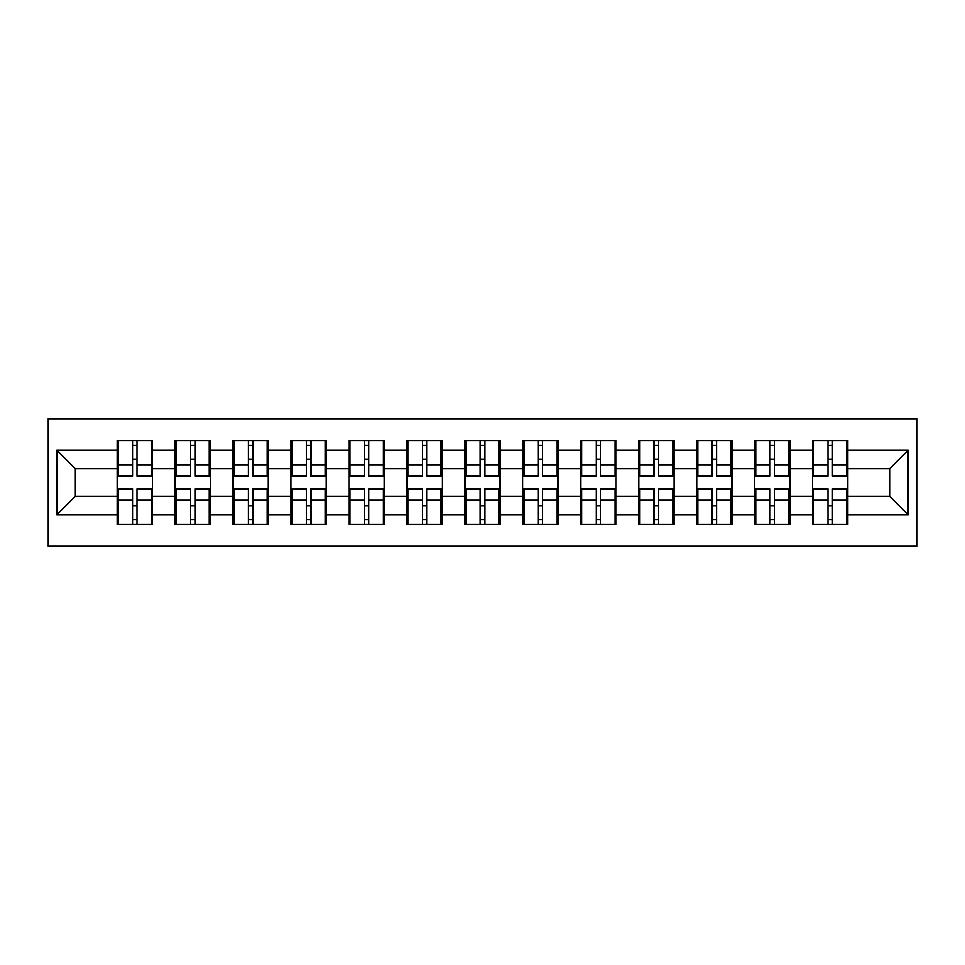 <?xml version="1.0" encoding="UTF-8"?>
<svg xmlns="http://www.w3.org/2000/svg" width="965" height="965" viewBox="0 0 965 965"><rect width="100%" height="100%" fill="white"/><g stroke="black" fill="none" stroke-linecap="round" stroke-linejoin="round"><path stroke-width="1.45" d="M48.25 546.202L916.75 546.202L916.75 418.798L48.25 418.798L48.25 546.202M847.837 506.094L846.727 506.094M813.664 506.094L812.554 506.094M812.554 458.906L813.664 458.906M846.727 458.906L847.837 458.906M847.837 454.081L846.727 454.081M813.664 454.081L812.554 454.081M812.554 510.919L813.664 510.919M846.727 510.919L847.837 510.919M789.889 506.094L788.779 506.094M755.716 506.094L754.606 506.094M754.606 458.906L755.716 458.906M788.779 458.906L789.889 458.906M789.889 454.081L788.779 454.081M755.716 454.081L754.606 454.081M754.606 510.919L755.716 510.919M788.779 510.919L789.889 510.919M731.94 506.094L730.831 506.094M697.767 506.094L696.658 506.094M696.658 458.906L697.767 458.906M730.831 458.906L731.94 458.906M731.94 454.081L730.831 454.081M697.767 454.081L696.658 454.081M696.658 510.919L697.767 510.919M730.831 510.919L731.94 510.919M673.992 506.094L672.882 506.094M639.819 506.094L638.709 506.094M638.709 458.906L639.819 458.906M672.882 458.906L673.992 458.906M673.992 454.081L672.882 454.081M639.819 454.081L638.709 454.081M638.709 510.919L639.819 510.919M672.882 510.919L673.992 510.919M616.044 506.094L614.934 506.094M581.871 506.094L580.749 506.094M580.749 458.906L581.871 458.906M614.934 458.906L616.044 458.906M616.044 454.081L614.934 454.081M581.871 454.081L580.749 454.081M580.749 510.919L581.871 510.919M614.934 510.919L616.044 510.919M558.096 506.094L556.986 506.094M523.923 506.094L522.801 506.094M522.801 458.906L523.923 458.906M556.986 458.906L558.096 458.906M558.096 454.081L556.986 454.081M523.923 454.081L522.801 454.081M522.801 510.919L523.923 510.919M556.986 510.919L558.096 510.919M500.147 506.094L499.026 506.094M465.974 506.094L464.853 506.094M464.853 458.906L465.974 458.906M499.026 458.906L500.147 458.906M500.147 454.081L499.026 454.081M465.974 454.081L464.853 454.081M464.853 510.919L465.974 510.919M499.026 510.919L500.147 510.919M442.199 506.094L441.077 506.094M408.014 506.094L406.904 506.094M406.904 458.906L408.014 458.906M441.077 458.906L442.199 458.906M442.199 454.081L441.077 454.081M408.014 454.081L406.904 454.081M406.904 510.919L408.014 510.919M441.077 510.919L442.199 510.919M384.251 506.094L383.129 506.094M350.066 506.094L348.956 506.094M348.956 458.906L350.066 458.906M383.129 458.906L384.251 458.906M384.251 454.081L383.129 454.081M350.066 454.081L348.956 454.081M348.956 510.919L350.066 510.919M383.129 510.919L384.251 510.919M326.291 506.094L325.181 506.094M292.118 506.094L291.008 506.094M291.008 458.906L292.118 458.906M325.181 458.906L326.291 458.906M326.291 454.081L325.181 454.081M292.118 454.081L291.008 454.081M291.008 510.919L292.118 510.919M325.181 510.919L326.291 510.919M268.342 506.094L267.233 506.094M234.169 506.094L233.06 506.094M233.06 458.906L234.169 458.906M267.233 458.906L268.342 458.906M268.342 454.081L267.233 454.081M234.169 454.081L233.06 454.081M233.06 510.919L234.169 510.919M267.233 510.919L268.342 510.919M210.394 506.094L209.284 506.094M176.221 506.094L175.111 506.094M175.111 458.906L176.221 458.906M209.284 458.906L210.394 458.906M210.394 454.081L209.284 454.081M176.221 454.081L175.111 454.081M175.111 510.919L176.221 510.919M209.284 510.919L210.394 510.919M889.634 496.239L889.634 468.761L847.837 468.761L847.837 496.239L889.634 496.239L908.21 514.815L908.21 450.185L847.837 450.185L847.837 440.522L812.554 440.522L812.554 468.761L789.889 468.761L789.889 496.239L812.554 496.239L812.554 468.761M908.21 514.815L847.837 514.815L847.837 524.478L812.554 524.478L812.554 514.815L789.889 514.815L789.889 524.478L754.606 524.478L754.606 514.815L731.94 514.815L731.94 524.478L696.658 524.478L696.658 514.815L673.992 514.815L673.992 524.478L638.709 524.478L638.709 514.815L616.044 514.815L616.044 524.478L580.749 524.478L580.749 514.815L558.096 514.815L558.096 524.478L522.801 524.478L522.801 514.815L500.147 514.815L500.147 524.478L464.853 524.478L464.853 514.815L442.199 514.815L442.199 524.478L406.904 524.478L406.904 514.815L384.251 514.815L384.251 524.478L348.956 524.478L348.956 514.815L326.291 514.815L326.291 524.478L291.008 524.478L291.008 514.815L268.342 514.815L268.342 524.478L233.06 524.478L233.06 514.815L210.394 514.815L210.394 524.478L175.111 524.478L175.111 514.815L152.446 514.815L152.446 524.478L117.163 524.478L117.163 514.815L56.79 514.815L56.79 450.185L117.163 450.185L117.163 468.761L75.367 468.761L75.367 496.239L117.163 496.239L117.163 468.761M812.554 450.185L789.889 450.185L789.889 440.522L754.606 440.522L754.606 450.185L731.94 450.185L731.94 440.522L696.658 440.522L696.658 450.185L673.992 450.185L673.992 440.522L638.709 440.522L638.709 450.185L616.044 450.185L616.044 440.522L580.749 440.522L580.749 450.185L558.096 450.185L558.096 440.522L522.801 440.522L522.801 450.185L500.147 450.185L500.147 440.522L464.853 440.522L464.853 450.185L442.199 450.185L442.199 440.522L406.904 440.522L406.904 450.185L384.251 450.185L384.251 440.522L348.956 440.522L348.956 450.185L326.291 450.185L326.291 440.522L291.008 440.522L291.008 450.185L268.342 450.185L268.342 440.522L233.06 440.522L233.06 450.185L210.394 450.185L210.394 440.522L175.111 440.522L175.111 450.185L152.446 450.185L152.446 440.522L117.163 440.522L117.163 450.185M812.554 496.239L812.554 514.815M789.889 496.239L789.889 514.815M789.889 450.185L789.889 468.761M731.94 496.239L754.606 496.239L754.606 468.761L731.94 468.761L731.94 514.815M754.606 496.239L754.606 514.815M754.606 450.185L754.606 468.761M731.94 450.185L731.94 468.761M673.992 496.239L696.658 496.239L696.658 468.761L673.992 468.761L673.992 514.815M696.658 496.239L696.658 514.815M696.658 450.185L696.658 468.761M673.992 450.185L673.992 468.761M616.044 496.239L638.709 496.239L638.709 468.761L616.044 468.761L616.044 514.815M638.709 496.239L638.709 514.815M638.709 450.185L638.709 468.761M616.044 450.185L616.044 468.761M558.096 496.239L580.749 496.239L580.749 468.761L558.096 468.761L558.096 514.815M580.749 496.239L580.749 514.815M580.749 450.185L580.749 468.761M558.096 450.185L558.096 468.761M500.147 496.239L522.801 496.239L522.801 468.761L500.147 468.761L500.147 514.815M522.801 496.239L522.801 514.815M522.801 450.185L522.801 468.761M500.147 450.185L500.147 468.761M442.199 496.239L464.853 496.239L464.853 468.761L442.199 468.761L442.199 514.815M464.853 496.239L464.853 514.815M464.853 450.185L464.853 468.761M442.199 450.185L442.199 468.761M384.251 496.239L406.904 496.239L406.904 468.761L384.251 468.761L384.251 514.815M406.904 496.239L406.904 514.815M406.904 450.185L406.904 468.761M384.251 450.185L384.251 468.761M326.291 496.239L348.956 496.239L348.956 468.761L326.291 468.761L326.291 514.815M348.956 496.239L348.956 514.815M348.956 450.185L348.956 468.761M326.291 450.185L326.291 468.761M268.342 496.239L291.008 496.239L291.008 468.761L268.342 468.761L268.342 514.815M291.008 496.239L291.008 514.815M291.008 450.185L291.008 468.761M268.342 450.185L268.342 468.761M210.394 496.239L233.06 496.239L233.06 468.761L210.394 468.761L210.394 514.815M233.06 496.239L233.06 514.815M233.06 450.185L233.06 468.761M210.394 450.185L210.394 468.761M152.446 496.239L175.111 496.239L175.111 468.761L152.446 468.761L152.446 514.815M175.111 496.239L175.111 514.815M175.111 450.185L175.111 468.761M152.446 450.185L152.446 468.761M152.446 506.094L151.336 506.094M118.273 506.094L117.163 506.094M117.163 458.906L118.273 458.906M151.336 458.906L152.446 458.906M152.446 454.081L151.336 454.081M118.273 454.081L117.163 454.081M117.163 510.919L118.273 510.919M151.336 510.919L152.446 510.919M117.163 496.239L117.163 514.815M75.367 496.239L56.79 514.815M56.79 450.185L75.367 468.761M847.837 496.239L847.837 514.815M847.837 450.185L847.837 468.761M908.21 450.185L889.634 468.761M151.336 440.522L151.336 476.179L137.03 476.179L137.03 440.522M132.579 440.522L132.579 476.179L118.273 476.179L118.273 440.522M132.579 445.348L137.03 445.348M137.03 459.099L132.579 459.099M118.273 524.478L118.273 488.821L132.579 488.821L132.579 524.478M137.03 524.478L137.03 488.821L151.336 488.821L151.336 524.478M137.03 519.653L132.579 519.653M132.579 505.901L137.03 505.901M209.284 440.522L209.284 476.179L194.978 476.179L194.978 440.522M190.527 440.522L190.527 476.179L176.221 476.179L176.221 440.522M190.527 445.348L194.978 445.348M194.978 459.099L190.527 459.099M267.233 440.522L267.233 476.179L252.927 476.179L252.927 440.522M248.475 440.522L248.475 476.179L234.169 476.179L234.169 440.522M248.475 445.348L252.927 445.348M252.927 459.099L248.475 459.099M325.181 440.522L325.181 476.179L310.875 476.179L310.875 440.522M306.424 440.522L306.424 476.179L292.118 476.179L292.118 440.522M306.424 445.348L310.875 445.348M310.875 459.099L306.424 459.099M383.129 440.522L383.129 476.179L368.835 476.179L368.835 440.522M364.372 440.522L364.372 476.179L350.066 476.179L350.066 440.522M364.372 445.348L368.835 445.348M368.835 459.099L364.372 459.099M441.077 440.522L441.077 476.179L426.783 476.179L426.783 440.522M422.32 440.522L422.32 476.179L408.014 476.179L408.014 440.522M422.32 445.348L426.783 445.348M426.783 459.099L422.32 459.099M176.221 524.478L176.221 488.821L190.527 488.821L190.527 524.478M194.978 524.478L194.978 488.821L209.284 488.821L209.284 524.478M194.978 519.653L190.527 519.653M190.527 505.901L194.978 505.901M234.169 524.478L234.169 488.821L248.475 488.821L248.475 524.478M252.927 524.478L252.927 488.821L267.233 488.821L267.233 524.478M252.927 519.653L248.475 519.653M248.475 505.901L252.927 505.901M292.118 524.478L292.118 488.821L306.424 488.821L306.424 524.478M310.875 524.478L310.875 488.821L325.181 488.821L325.181 524.478M310.875 519.653L306.424 519.653M306.424 505.901L310.875 505.901M350.066 524.478L350.066 488.821L364.372 488.821L364.372 524.478M368.835 524.478L368.835 488.821L383.129 488.821L383.129 524.478M368.835 519.653L364.372 519.653M364.372 505.901L368.835 505.901M408.014 524.478L408.014 488.821L422.32 488.821L422.32 524.478M426.783 524.478L426.783 488.821L441.077 488.821L441.077 524.478M426.783 519.653L422.32 519.653M422.32 505.901L426.783 505.901M499.026 440.522L499.026 476.179L484.732 476.179L484.732 440.522M480.268 440.522L480.268 476.179L465.974 476.179L465.974 440.522M480.268 445.348L484.732 445.348M484.732 459.099L480.268 459.099M465.974 524.478L465.974 488.821L480.268 488.821L480.268 524.478M484.732 524.478L484.732 488.821L499.026 488.821L499.026 524.478M484.732 519.653L480.268 519.653M480.268 505.901L484.732 505.901M556.986 440.522L556.986 476.179L542.68 476.179L542.68 440.522M538.217 440.522L538.217 476.179L523.923 476.179L523.923 440.522M538.217 445.348L542.68 445.348M542.68 459.099L538.217 459.099M523.923 524.478L523.923 488.821L538.217 488.821L538.217 524.478M542.68 524.478L542.68 488.821L556.986 488.821L556.986 524.478M542.68 519.653L538.217 519.653M538.217 505.901L542.68 505.901M614.934 440.522L614.934 476.179L600.628 476.179L600.628 440.522M596.165 440.522L596.165 476.179L581.871 476.179L581.871 440.522M596.165 445.348L600.628 445.348M600.628 459.099L596.165 459.099M581.871 524.478L581.871 488.821L596.165 488.821L596.165 524.478M600.628 524.478L600.628 488.821L614.934 488.821L614.934 524.478M600.628 519.653L596.165 519.653M596.165 505.901L600.628 505.901M672.882 440.522L672.882 476.179L658.576 476.179L658.576 440.522M654.125 440.522L654.125 476.179L639.819 476.179L639.819 440.522M654.125 445.348L658.576 445.348M658.576 459.099L654.125 459.099M639.819 524.478L639.819 488.821L654.125 488.821L654.125 524.478M658.576 524.478L658.576 488.821L672.882 488.821L672.882 524.478M658.576 519.653L654.125 519.653M654.125 505.901L658.576 505.901M730.831 440.522L730.831 476.179L716.525 476.179L716.525 440.522M712.074 440.522L712.074 476.179L697.767 476.179L697.767 440.522M712.074 445.348L716.525 445.348M716.525 459.099L712.074 459.099M697.767 524.478L697.767 488.821L712.074 488.821L712.074 524.478M716.525 524.478L716.525 488.821L730.831 488.821L730.831 524.478M716.525 519.653L712.074 519.653M712.074 505.901L716.525 505.901M788.779 440.522L788.779 476.179L774.473 476.179L774.473 440.522M770.022 440.522L770.022 476.179L755.716 476.179L755.716 440.522M770.022 445.348L774.473 445.348M774.473 459.099L770.022 459.099M755.716 524.478L755.716 488.821L770.022 488.821L770.022 524.478M774.473 524.478L774.473 488.821L788.779 488.821L788.779 524.478M774.473 519.653L770.022 519.653M770.022 505.901L774.473 505.901M846.727 440.522L846.727 476.179L832.421 476.179L832.421 440.522M827.97 440.522L827.97 476.179L813.664 476.179L813.664 440.522M827.97 445.348L832.421 445.348M832.421 459.099L827.97 459.099M813.664 524.478L813.664 488.821L827.97 488.821L827.97 524.478M832.421 524.478L832.421 488.821L846.727 488.821L846.727 524.478M832.421 519.653L827.97 519.653M827.97 505.901L832.421 505.901M132.579 464.732L118.273 464.732M132.579 475.709L118.273 475.709M151.336 464.732L137.03 464.732M151.336 475.709L137.03 475.709M137.03 500.268L151.336 500.268M137.03 489.291L151.336 489.291M118.273 500.268L132.579 500.268M118.273 489.291L132.579 489.291M190.527 464.732L176.221 464.732M190.527 475.709L176.221 475.709M209.284 464.732L194.978 464.732M209.284 475.709L194.978 475.709M248.475 464.732L234.169 464.732M248.475 475.709L234.169 475.709M267.233 464.732L252.927 464.732M267.233 475.709L252.927 475.709M306.424 464.732L292.118 464.732M306.424 475.709L292.118 475.709M325.181 464.732L310.875 464.732M325.181 475.709L310.875 475.709M364.372 464.732L350.066 464.732M364.372 475.709L350.066 475.709M383.129 464.732L368.835 464.732M383.129 475.709L368.835 475.709M422.32 464.732L408.014 464.732M422.32 475.709L408.014 475.709M441.077 464.732L426.783 464.732M441.077 475.709L426.783 475.709M194.978 500.268L209.284 500.268M194.978 489.291L209.284 489.291M176.221 500.268L190.527 500.268M176.221 489.291L190.527 489.291M252.927 500.268L267.233 500.268M252.927 489.291L267.233 489.291M234.169 500.268L248.475 500.268M234.169 489.291L248.475 489.291M310.875 500.268L325.181 500.268M310.875 489.291L325.181 489.291M292.118 500.268L306.424 500.268M292.118 489.291L306.424 489.291M368.835 500.268L383.129 500.268M368.835 489.291L383.129 489.291M350.066 500.268L364.372 500.268M350.066 489.291L364.372 489.291M426.783 500.268L441.077 500.268M426.783 489.291L441.077 489.291M408.014 500.268L422.32 500.268M408.014 489.291L422.32 489.291M480.268 464.732L465.974 464.732M480.268 475.709L465.974 475.709M499.026 464.732L484.732 464.732M499.026 475.709L484.732 475.709M484.732 500.268L499.026 500.268M484.732 489.291L499.026 489.291M465.974 500.268L480.268 500.268M465.974 489.291L480.268 489.291M538.217 464.732L523.923 464.732M538.217 475.709L523.923 475.709M556.986 464.732L542.68 464.732M556.986 475.709L542.68 475.709M542.68 500.268L556.986 500.268M542.68 489.291L556.986 489.291M523.923 500.268L538.217 500.268M523.923 489.291L538.217 489.291M596.165 464.732L581.871 464.732M596.165 475.709L581.871 475.709M614.934 464.732L600.628 464.732M614.934 475.709L600.628 475.709M600.628 500.268L614.934 500.268M600.628 489.291L614.934 489.291M581.871 500.268L596.165 500.268M581.871 489.291L596.165 489.291M654.125 464.732L639.819 464.732M654.125 475.709L639.819 475.709M672.882 464.732L658.576 464.732M672.882 475.709L658.576 475.709M658.576 500.268L672.882 500.268M658.576 489.291L672.882 489.291M639.819 500.268L654.125 500.268M639.819 489.291L654.125 489.291M712.074 464.732L697.767 464.732M712.074 475.709L697.767 475.709M730.831 464.732L716.525 464.732M730.831 475.709L716.525 475.709M716.525 500.268L730.831 500.268M716.525 489.291L730.831 489.291M697.767 500.268L712.074 500.268M697.767 489.291L712.074 489.291M770.022 464.732L755.716 464.732M770.022 475.709L755.716 475.709M788.779 464.732L774.473 464.732M788.779 475.709L774.473 475.709M774.473 500.268L788.779 500.268M774.473 489.291L788.779 489.291M755.716 500.268L770.022 500.268M755.716 489.291L770.022 489.291M827.97 464.732L813.664 464.732M827.97 475.709L813.664 475.709M846.727 464.732L832.421 464.732M846.727 475.709L832.421 475.709M832.421 500.268L846.727 500.268M832.421 489.291L846.727 489.291M813.664 500.268L827.97 500.268M813.664 489.291L827.97 489.291"/></g></svg>
